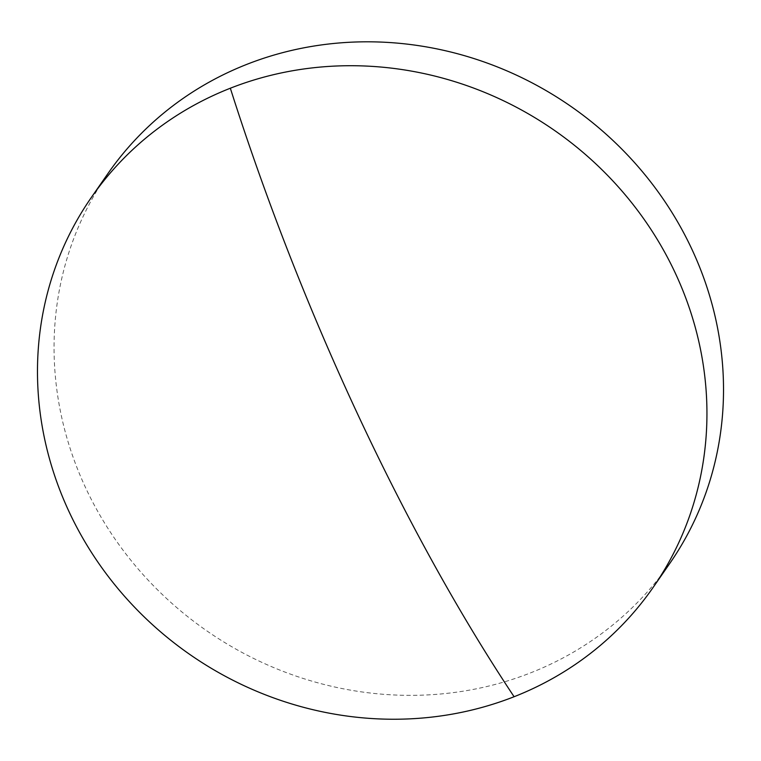 <?xml version="1.0" encoding="UTF-8"?>
<svg xmlns="http://www.w3.org/2000/svg" width="761" height="761" viewBox="0 0 761 761"><rect width="100%" height="100%" fill="white"/><g stroke="black" fill="none" stroke-linecap="round" stroke-linejoin="round"><path stroke-width="0.57" stroke-dasharray="3.81 2.85" d="M107.815 173.717A341.936 319.22 -145.3 0 0 85.612 487.772A341.936 319.22 -145.3 0 0 365.898 692.481A341.936 319.22 -145.3 0 0 669.766 563.444"/><path stroke-width="1.14" d="M69.042 511.677A341.936 319.22 -145.3 0 0 514.094 696.734A341.936 319.22 -145.3 0 0 653.185 587.34A341.936 319.22 -145.3 0 0 675.388 273.285A341.936 319.22 -145.3 0 0 230.336 88.219A341.936 319.22 -145.3 0 0 91.234 197.613A341.936 319.22 -145.3 0 0 69.042 511.677M653.185 587.34L669.766 563.444A341.936 319.22 -145.3 0 0 691.958 249.389A341.936 319.22 -145.3 0 0 411.682 44.68A341.936 319.22 -145.3 0 0 107.815 173.717L91.234 197.613M514.094 696.734A844.605 256.685 -111.5 0 1 230.336 88.219"/></g></svg>
